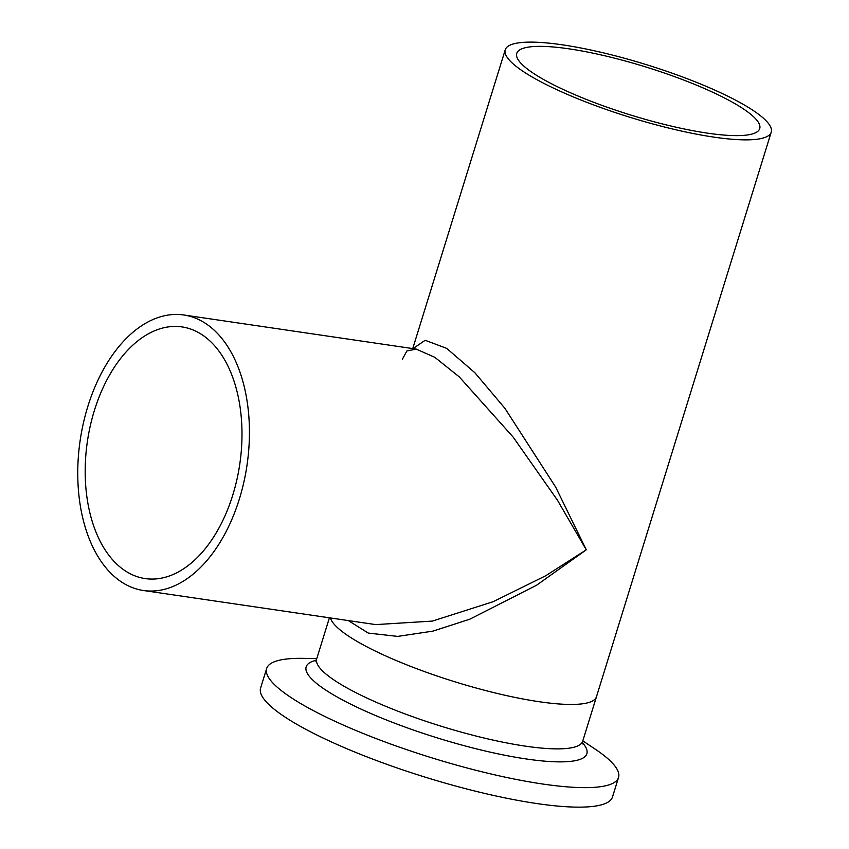<?xml version="1.0" encoding="UTF-8"?>
<svg xmlns="http://www.w3.org/2000/svg" width="849" height="849" viewBox="0 0 849 849"><rect width="100%" height="100%" fill="white"/><g stroke="black" fill="none" stroke-linecap="round" stroke-linejoin="round"><path stroke-width="1.27" d="M232.828 494.903A127.17 77.047 -81.7 0 0 182.057 326.929A127.17 77.047 -81.7 0 0 94.356 410.587A127.17 77.047 -81.7 0 0 145.126 578.572A127.17 77.047 -81.7 0 0 232.828 494.903M707.472 133.144A127.17 25.183 17.2 0 0 759.717 128.602A127.17 25.183 17.2 0 0 698.016 85.781A127.17 25.183 17.2 0 0 568.989 48.839A127.17 25.183 17.2 0 0 516.744 53.391A127.17 25.183 17.2 0 0 578.445 96.202A127.17 25.183 17.2 0 0 707.472 133.144M87.787 406.597A139.225 84.359 -81.7 0 0 143.375 590.501A139.225 84.359 -81.7 0 0 239.397 498.904A139.225 84.359 -81.7 0 0 183.808 314.99A139.225 84.359 -81.7 0 0 87.787 406.597M375.746 624.599L432.343 621.097L493.12 601.708L545.748 575.739L586.288 549.812L536.579 585.226L469.784 619.208L432.916 631.125L397.703 636.4L368.243 633.067L348.313 620.577M539.264 701.73A139.225 27.571 -162.8 0 1 405.27 664.258A139.225 27.571 -162.8 0 1 330.463 617.955A139.225 27.571 -162.8 0 0 434.083 674.976A139.225 27.571 -162.8 0 0 596.465 696.753A139.225 27.571 -162.8 0 1 539.264 701.73M412.985 348.621L425.179 340.29L446.733 348.387L474.856 372.711L504.922 408.337L555.671 487.103L586.288 549.812L557.475 500.241L513.178 437.129L459.256 376.871L434.837 357.323L416.212 349.098L406.851 350.966L402.373 359.254M562.431 44.838A139.225 27.571 17.2 0 0 505.229 49.826A139.225 27.571 17.2 0 0 572.778 96.69A139.225 27.571 17.2 0 0 714.03 137.145A139.225 27.571 17.2 0 0 771.232 132.168A139.225 27.571 17.2 0 0 703.683 85.293A139.225 27.571 17.2 0 0 562.431 44.838M582.807 740.859L594.926 748.956A184.18 36.475 -162.8 0 1 618.539 777.451A184.18 36.475 -162.8 0 1 403.731 748.648A184.18 36.475 -162.8 0 1 266.65 668.524A184.18 36.475 -162.8 0 1 302.233 658.346L316.804 658.516M618.539 777.451L612.5 796.956A184.18 36.475 -162.8 0 1 397.703 768.154A184.18 36.475 -162.8 0 1 260.611 688.03L266.65 668.524M582.456 742.79A146.919 29.099 -162.8 0 1 415.522 730.766A146.919 29.099 -162.8 0 1 315.998 660.31M771.232 132.168L582.711 741.177A139.225 27.571 -162.8 0 1 420.329 719.4A139.225 27.571 -162.8 0 1 316.709 658.835L315.255 661.138M143.375 590.501L375.778 624.609M412.741 348.589L505.229 49.826M183.808 314.99L416.212 349.098M329.412 617.807L316.709 658.835M582.711 741.177L582.605 743.894"/></g></svg>
